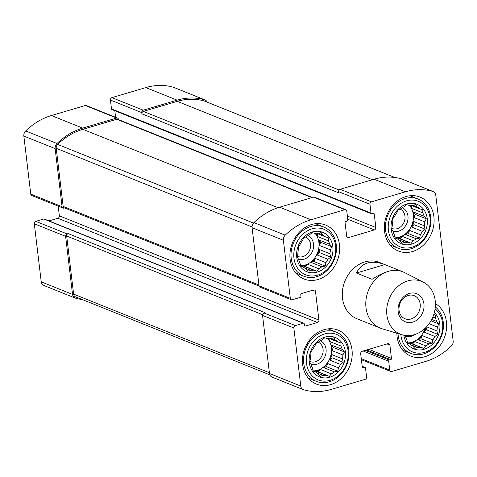 <?xml version="1.0" encoding="UTF-8"?>
<svg xmlns="http://www.w3.org/2000/svg" width="477" height="477" viewBox="0 0 477 477"><rect width="100%" height="100%" fill="white"/><g stroke="black" fill="none" stroke-linecap="round" stroke-linejoin="round"><path stroke-width="0.72" d="M412.492 251.54A29.067 24.16 111.9 0 0 433.802 224.941A29.067 24.16 111.9 0 0 420.046 197.084A29.067 24.16 111.9 0 0 405.939 196.578A29.067 24.16 111.9 0 0 384.635 223.176A29.067 24.16 111.9 0 0 398.384 251.027A29.067 24.16 111.9 0 0 412.492 251.54M330.603 384.641A29.067 24.16 111.9 0 0 351.907 358.042A29.067 24.16 111.9 0 0 338.157 330.185A29.067 24.16 111.9 0 0 324.05 329.679A29.067 24.16 111.9 0 0 302.74 356.277A29.067 24.16 111.9 0 0 316.495 384.134A29.067 24.16 111.9 0 0 330.603 384.641M402.111 334.782A28.465 23.659 -68.1 0 1 389.095 298.972A28.465 23.659 -68.1 0 1 423.26 282.104A28.465 23.659 -68.1 0 1 435.221 300.629A28.465 23.659 -68.1 0 1 402.111 334.782L382.22 328.802A30.331 25.209 -68.1 0 1 380.443 328.182L356.969 318.755A30.331 25.209 -68.1 0 1 342.617 289.688A30.331 25.209 -68.1 0 1 364.851 261.933A30.331 25.209 -68.1 0 1 379.573 262.463L384.76 264.544C371.118 259.721 361.667 262.547 356.402 273.023L372.054 279.307C377.718 275.575 383.144 272.922 388.326 271.359C393.442 269.875 397.49 269.708 400.471 270.853L384.76 264.544M363.253 367.797A1.014 0.841 111.9 0 1 362.281 367.093L360.684 353.713A2.021 1.681 111.9 0 1 362.174 351.293L387.926 343.667A2.021 1.681 111.9 0 1 388.91 343.702A2.021 1.681 111.9 0 1 389.876 345.068L391.468 358.454A1.014 0.841 111.9 0 1 390.723 359.664L389.435 360.04A1.014 0.841 111.9 0 0 388.695 361.25L389.745 370.092A2.021 1.681 111.9 0 0 390.711 371.464A2.021 1.681 111.9 0 0 391.695 371.5L425.603 361.459A65.713 54.616 111.9 0 0 451.32 346.052A5.307 4.412 111.9 0 0 453.15 340.942L435.763 195.153A5.307 4.412 111.9 0 0 433.235 191.563A5.307 4.412 111.9 0 0 432.883 191.438A65.713 54.616 111.9 0 0 405.372 191.802L371.464 201.843A2.021 1.681 111.9 0 0 369.973 204.257L371.028 213.1A1.014 0.841 111.9 0 0 372 213.803L373.288 213.422A1.014 0.841 111.9 0 1 374.26 214.125L375.852 227.505A2.021 1.681 111.9 0 1 374.367 229.926L348.609 237.552A2.021 1.681 111.9 0 1 347.632 237.516A2.021 1.681 111.9 0 1 346.666 236.145L345.074 222.765A1.014 0.841 111.9 0 1 345.819 221.555L347.107 221.173A1.014 0.841 111.9 0 0 347.846 219.963L346.797 211.126A2.021 1.681 111.9 0 0 345.831 209.755A2.021 1.681 111.9 0 0 344.847 209.719L310.938 219.76A65.713 54.616 111.9 0 0 285.222 235.167A5.307 4.412 111.9 0 0 283.392 240.277L290.314 298.352A2.021 1.681 111.9 0 0 291.28 299.723A2.021 1.681 111.9 0 0 292.264 299.759L300.2 297.404A1.014 0.841 111.9 0 0 300.945 296.193L300.778 294.762A1.014 0.841 111.9 0 1 301.518 293.552L313.538 289.992A2.021 1.681 111.9 0 1 314.522 290.028A2.021 1.681 111.9 0 1 315.482 291.399L318.904 320.073A2.021 1.681 111.9 0 1 317.414 322.494L305.393 326.047A1.014 0.841 111.9 0 1 304.421 325.35L304.254 323.913A1.014 0.841 111.9 0 0 303.277 323.215L295.341 325.564A2.021 1.681 111.9 0 0 293.85 327.985L300.778 386.066A5.307 4.412 111.9 0 0 303.306 389.655A5.307 4.412 111.9 0 0 303.658 389.775A65.713 54.616 111.9 0 0 331.169 389.417L365.078 379.376A2.021 1.681 111.9 0 0 366.569 376.955L365.513 368.119A1.014 0.841 111.9 0 0 364.541 367.415L363.253 367.797L362.395 367.451M396.858 333.202A29.067 24.16 111.9 0 0 410.924 356.17A29.067 24.16 111.9 0 0 425.031 356.677A29.067 24.16 111.9 0 0 446.025 331.944A29.067 24.16 111.9 0 0 435.423 303.634M318.064 279.498A29.067 24.16 111.9 0 0 339.368 252.905A29.067 24.16 111.9 0 0 325.618 225.049A29.067 24.16 111.9 0 0 311.511 224.542A29.067 24.16 111.9 0 0 290.207 251.135A29.067 24.16 111.9 0 0 303.956 278.991A29.067 24.16 111.9 0 0 318.064 279.498M295.341 325.564L264.037 312.995L265.111 312.679L68.175 233.599L67.102 233.915A2.021 1.681 111.9 0 0 65.611 236.336L72.534 294.416A5.307 4.412 111.9 0 0 75.068 298.006A5.307 4.412 111.9 0 0 75.42 298.131A65.713 54.616 111.9 0 0 82.288 299.544M303.771 323.233L44.23 219.015A1.014 0.841 111.9 0 0 43.741 218.997L35.799 221.346A2.021 1.681 111.9 0 0 34.308 223.767L41.237 281.847A5.307 4.412 111.9 0 0 43.765 285.437L75.068 298.006M207.179 102.15A5.307 4.412 111.9 0 0 204.997 99.914A5.307 4.412 111.9 0 0 204.645 99.794A65.713 54.616 111.9 0 0 177.128 100.152L143.219 110.193A2.021 1.681 111.9 0 0 141.735 112.614L141.878 113.806A2.021 1.681 111.9 0 1 143.362 111.385L177.271 101.345A64.449 53.567 111.9 0 1 204.257 100.993A4.043 3.363 111.9 0 1 204.526 101.088L394.712 177.456M204.997 99.914L173.694 87.345A5.307 4.412 111.9 0 0 173.342 87.225A65.713 54.616 111.9 0 0 145.831 87.583L111.922 97.624A2.021 1.681 111.9 0 0 110.431 100.045L111.487 108.881A1.014 0.841 111.9 0 0 111.97 109.567L371.505 213.785M118.576 119.638L118.552 119.477A2.021 1.681 111.9 0 0 117.592 118.105A2.021 1.681 111.9 0 0 116.609 118.069L82.7 128.11A65.713 54.616 111.9 0 0 56.984 143.517A5.307 4.412 111.9 0 0 55.153 148.627L62.076 206.708A2.021 1.681 111.9 0 0 63.042 208.073A2.021 1.681 111.9 0 0 64.019 208.109L64.58 207.942M117.592 118.105L86.289 105.536A2.021 1.681 111.9 0 0 85.305 105.5L51.397 115.541A65.713 54.616 111.9 0 0 25.68 130.948A5.307 4.412 111.9 0 0 23.85 136.058L30.778 194.139A2.021 1.681 111.9 0 0 31.738 195.504L63.042 208.073M264.037 312.995A2.021 1.681 111.9 0 0 262.547 315.416L269.475 373.497A5.307 4.412 111.9 0 0 272.003 377.086L303.306 389.655M433.235 191.563L401.932 178.994A5.307 4.412 111.9 0 0 401.58 178.869A65.713 54.616 111.9 0 0 374.069 179.233L340.161 189.274A2.021 1.681 111.9 0 0 338.67 191.688L338.813 192.887L141.878 113.806M114.814 110.712L115.601 117.306M345.831 209.755L314.528 197.186A2.021 1.681 111.9 0 0 313.55 197.15L279.641 207.191A65.713 54.616 111.9 0 0 253.919 222.598A5.307 4.412 111.9 0 0 252.089 227.708L259.017 285.783A2.021 1.681 111.9 0 0 259.977 287.154L291.28 299.723M58.2 206.13L59.363 215.854A2.021 1.681 111.9 0 1 57.872 218.275L48.958 220.911M68.175 233.599A2.021 1.681 111.9 0 0 66.685 236.02L73.607 294.1A4.043 3.363 111.9 0 0 75.533 296.837L269.821 374.85M312.429 197.484L117.736 119.304A2.021 1.681 111.9 0 0 116.752 119.268L82.843 129.309A64.449 53.567 111.9 0 0 57.622 144.418A4.043 3.363 111.9 0 0 56.226 148.311L63.149 206.386A2.021 1.681 111.9 0 0 64.115 207.757L259.059 286.039M414.71 334.556A12.635 10.506 -68.1 0 1 405.39 336.237M425.037 328.367A18.955 15.753 -68.1 0 1 407.573 342.921M429.103 323.716L437.308 327.007L438.864 323.966L436.64 321.426A18.955 15.753 -68.1 0 0 435.334 318.04L432.824 317.038M436.64 321.426L431.709 319.441M437.308 327.007A18.955 15.753 -68.1 0 1 436.866 330.913L426.605 326.787M432.86 339.862L422.062 335.528A18.955 15.753 111.9 0 1 418.049 339.606L428.847 343.941L432.186 343.261L432.86 339.862A18.955 15.753 -68.1 0 0 434.935 336.488L424.136 332.153A18.955 15.753 111.9 0 0 425.83 327.592M428.847 343.941A18.955 15.753 -68.1 0 1 425.693 345.885L414.895 341.55A18.955 15.753 111.9 0 1 409.88 343.035L412.581 343.905L414.895 341.55M404.872 335.403L405.51 336.422A18.955 15.753 -68.1 0 0 406.821 339.809L407.644 343.207L409.904 343.899A18.955 15.753 -68.1 0 0 412.617 345.855L414.835 348.395L417.292 347.363A18.955 15.753 -68.1 0 0 420.678 347.369L409.88 343.035M417.292 347.363L411.061 344.859M409.904 343.899L407.579 342.969M435.334 318.04L435.388 314.993L433.784 314.462M434.356 312.507A21.232 17.643 -68.1 0 1 430.242 346.177A21.232 17.643 -68.1 0 1 403.816 335.218M420.678 347.369L423.82 348.413L425.693 345.885M434.935 336.488L437.689 334.311L436.866 330.913M435.09 308.881A24.518 20.374 -68.1 0 1 431.578 348.788A24.518 20.374 -68.1 0 1 400.841 334.401M404.055 350.69A29.067 24.16 -68.1 0 1 403.25 350.762M435.316 306.92A26.539 22.055 -68.1 0 1 439.8 339.976A26.539 22.055 -68.1 0 1 410.822 353.403A26.539 22.055 -68.1 0 1 398.015 333.554M399.976 209.087A10.446 8.681 -68.1 0 1 399.982 209.087A10.446 8.681 -68.1 0 1 404.144 222.02A10.446 8.681 -68.1 0 1 392.195 228.483A10.446 8.681 -68.1 0 1 391.778 228.298M402.338 207.692A12.635 10.506 -68.1 0 1 406.947 223.2A12.635 10.506 -68.1 0 1 392.851 231.095M409.391 205.295A18.955 15.753 -68.1 0 1 411.532 225.83A18.955 15.753 -68.1 0 1 395.034 237.784M409.701 205.271A18.955 15.753 111.9 0 1 411.997 208.568L422.795 212.903A18.955 15.753 -68.1 0 1 424.107 216.284L413.309 211.949A18.955 15.753 111.9 0 1 413.97 217.53L424.768 221.871A18.955 15.753 -68.1 0 1 424.327 225.77L413.529 221.435A18.955 15.753 111.9 0 1 411.597 227.01L422.401 231.345A18.955 15.753 -68.1 0 1 420.32 234.726L409.522 230.385A18.955 15.753 111.9 0 1 405.51 234.463L416.314 238.798A18.955 15.753 -68.1 0 1 413.16 240.748L402.355 236.407A18.955 15.753 111.9 0 1 397.341 237.892L408.145 242.233A18.955 15.753 -68.1 0 1 404.752 242.221L402.302 243.258L400.078 240.718A18.955 15.753 -68.1 0 1 397.365 238.762L395.105 238.065L394.282 234.666A18.955 15.753 -68.1 0 1 392.97 231.285L391.629 229.097L392.309 225.704A18.955 15.753 -68.1 0 1 392.75 221.799L392.804 218.752L394.682 216.224A18.955 15.753 -68.1 0 1 396.757 212.849L398.307 209.802L400.763 208.771A18.955 15.753 -68.1 0 1 403.924 206.827L406.672 204.645L408.932 205.343A18.955 15.753 -68.1 0 1 412.325 205.348L415.658 204.669L416.999 206.851L412.927 205.217M416.999 206.851A18.955 15.753 -68.1 0 1 419.712 208.813L410.828 205.241M404.752 242.221L398.522 239.722M397.365 238.762L395.045 237.826M422.795 212.903L422.849 209.856L419.712 208.813M406.821 203.983A21.232 17.643 -68.1 0 1 426.027 229.473A21.232 17.643 -68.1 0 1 394.801 238.715A21.232 17.643 -68.1 0 1 406.821 203.983M408.145 242.233L411.281 243.276L413.16 240.748M416.314 238.798L419.647 238.118L420.32 234.726M422.401 231.345L425.15 229.169L424.327 225.77M424.768 221.871L426.325 218.824L424.107 216.284M305.548 237.051A10.446 8.681 -68.1 0 1 305.554 237.051A10.446 8.681 -68.1 0 1 309.716 249.984A10.446 8.681 -68.1 0 1 297.767 256.447A10.446 8.681 -68.1 0 1 297.35 256.262M307.909 235.65A12.635 10.506 -68.1 0 1 312.518 251.158A12.635 10.506 -68.1 0 1 298.423 259.059M314.963 233.259A18.955 15.753 -68.1 0 1 317.104 253.794A18.955 15.753 -68.1 0 1 300.605 265.749M315.273 233.235A18.955 15.753 111.9 0 1 317.569 236.526L328.367 240.867A18.955 15.753 -68.1 0 1 329.679 244.248L318.874 239.913A18.955 15.753 111.9 0 1 319.542 245.494L330.34 249.829A18.955 15.753 -68.1 0 1 329.899 253.734L319.101 249.399A18.955 15.753 111.9 0 1 317.169 254.974L327.967 259.309A18.955 15.753 -68.1 0 1 325.892 262.684L315.094 258.349A18.955 15.753 111.9 0 1 311.082 262.428L321.886 266.762A18.955 15.753 -68.1 0 1 318.725 268.706L307.927 264.371A18.955 15.753 111.9 0 1 302.913 265.856L313.711 270.191A18.955 15.753 -68.1 0 1 310.324 270.185L307.868 271.222L305.65 268.682A18.955 15.753 -68.1 0 1 302.937 266.721L300.677 266.029L299.854 262.63A18.955 15.753 -68.1 0 1 298.542 259.25L297.201 257.061L297.875 253.663A18.955 15.753 -68.1 0 1 298.322 249.763L298.375 246.716L300.248 244.188A18.955 15.753 -68.1 0 1 302.329 240.807L303.879 237.767L306.335 236.735A18.955 15.753 -68.1 0 1 309.49 234.785L312.244 232.609L314.504 233.301A18.955 15.753 -68.1 0 1 317.897 233.313L321.23 232.627L322.571 234.815L318.499 233.181M322.571 234.815A18.955 15.753 -68.1 0 1 325.284 236.771L316.394 233.205M310.324 270.185L304.093 267.68M302.937 266.721L300.617 265.79M328.367 240.867L328.42 237.82L325.284 236.771M312.393 231.947A21.232 17.643 -68.1 0 1 331.598 257.431A21.232 17.643 -68.1 0 1 300.373 266.679A21.232 17.643 -68.1 0 1 312.393 231.947M313.711 270.191L316.853 271.24L318.725 268.706M321.886 266.762L325.219 266.083L325.892 262.684M327.967 259.309L330.722 257.133L329.899 253.734M330.34 249.829L331.897 246.788L329.679 244.248M318.087 342.188A10.446 8.681 -68.1 0 1 318.087 342.194A10.446 8.681 -68.1 0 1 322.255 355.126A10.446 8.681 -68.1 0 1 310.3 361.584A10.446 8.681 -68.1 0 1 309.883 361.399M320.449 340.793A12.635 10.506 -68.1 0 1 325.052 356.301A12.635 10.506 -68.1 0 1 310.962 364.195M327.496 338.396A18.955 15.753 -68.1 0 1 329.643 358.931A18.955 15.753 -68.1 0 1 313.139 370.885M327.812 338.372A18.955 15.753 111.9 0 1 330.102 341.669L340.9 346.004A18.955 15.753 -68.1 0 1 342.212 349.391L331.414 345.05A18.955 15.753 111.9 0 1 332.081 350.637L342.88 354.971A18.955 15.753 -68.1 0 1 342.438 358.871L331.64 354.536A18.955 15.753 111.9 0 1 329.708 360.111L340.506 364.452A18.955 15.753 -68.1 0 1 338.431 367.827L327.627 363.492A18.955 15.753 111.9 0 1 323.621 367.564L334.419 371.905A18.955 15.753 -68.1 0 1 331.265 373.849L320.466 369.514A18.955 15.753 111.9 0 1 315.452 370.999L326.25 375.333A18.955 15.753 -68.1 0 1 322.863 375.327L320.407 376.359L318.189 373.819A18.955 15.753 -68.1 0 1 315.476 371.863L313.216 371.172L312.393 367.773A18.955 15.753 -68.1 0 1 311.082 364.386L309.74 362.198L310.414 358.805A18.955 15.753 -68.1 0 1 310.855 354.9L310.909 351.853L312.787 349.325A18.955 15.753 -68.1 0 1 314.862 345.95L316.418 342.903L318.874 341.872A18.955 15.753 -68.1 0 1 322.029 339.928L324.783 337.752L327.043 338.443A18.955 15.753 -68.1 0 1 330.43 338.449L333.763 337.77L335.104 339.958L331.032 338.318M335.104 339.958A18.955 15.753 -68.1 0 1 337.817 341.914L328.933 338.342M322.863 375.327L316.627 372.823M315.476 371.863L313.151 370.933M340.9 346.004L340.96 342.957L337.817 341.914M324.932 337.09A21.232 17.643 -68.1 0 1 344.132 362.574A21.232 17.643 -68.1 0 1 312.906 371.821A21.232 17.643 -68.1 0 1 324.932 337.09M326.25 375.333L329.386 376.377L331.265 373.849M334.419 371.905L337.752 371.219L338.431 367.827M340.506 364.452L343.261 362.27L342.438 358.871M342.88 354.971L344.43 351.925L342.212 349.391M324.563 333.983A24.518 20.374 -68.1 0 1 346.737 363.408A24.518 20.374 -68.1 0 1 310.676 374.087A24.518 20.374 -68.1 0 1 324.563 333.983M328.874 328.784A29.067 24.16 -68.1 0 1 329.404 329.398M309.627 378.649A29.067 24.16 -68.1 0 1 308.822 378.726M323.287 331.652A26.539 22.055 -68.1 0 1 336.172 332.111A26.539 22.055 -68.1 0 1 346.749 364.959A26.539 22.055 -68.1 0 1 316.394 381.367A26.539 22.055 -68.1 0 1 303.837 355.931A26.539 22.055 -68.1 0 1 323.287 331.652M312.024 228.841A24.518 20.374 -68.1 0 1 334.198 258.272A24.518 20.374 -68.1 0 1 298.143 268.95A24.518 20.374 -68.1 0 1 312.024 228.841M316.334 223.647A29.067 24.16 -68.1 0 1 316.865 224.256M297.088 273.512A29.067 24.16 -68.1 0 1 296.283 273.583M310.754 226.509A26.539 22.055 -68.1 0 1 323.633 226.974A26.539 22.055 -68.1 0 1 334.21 259.822A26.539 22.055 -68.1 0 1 303.855 276.231A26.539 22.055 -68.1 0 1 291.298 250.795A26.539 22.055 -68.1 0 1 310.754 226.509M406.452 200.877A24.518 20.374 -68.1 0 1 428.626 230.308A24.518 20.374 -68.1 0 1 392.571 240.986A24.518 20.374 -68.1 0 1 406.452 200.877M410.763 195.683A29.067 24.16 -68.1 0 1 411.293 196.291M391.516 245.548A29.067 24.16 -68.1 0 1 390.711 245.625M405.182 198.551A26.539 22.055 -68.1 0 1 418.061 199.01A26.539 22.055 -68.1 0 1 428.644 231.858A26.539 22.055 -68.1 0 1 398.283 248.267A26.539 22.055 -68.1 0 1 385.726 222.831A26.539 22.055 -68.1 0 1 405.182 198.551M430.975 320.8L438.864 323.966M424.136 332.153L426.45 329.798L426.152 327.27M426.45 329.798L437.689 334.311M418.049 339.606L420.947 338.748L422.062 335.528M420.947 338.748L432.186 343.261M412.581 343.905L423.82 348.413M330.102 341.669L329.744 338.67M332.081 350.637L333.196 347.417L331.414 345.05M333.196 347.417L344.43 351.925M329.708 360.111L332.022 357.762L331.64 354.536M332.022 357.762L343.261 362.27M323.621 367.564L326.512 366.712L327.627 363.492M326.512 366.712L337.752 371.219M315.452 370.999L318.153 371.863L320.466 369.514M318.153 371.863L329.386 376.377M317.569 236.526L317.211 233.533M319.542 245.494L320.657 242.274L318.874 239.913M320.657 242.274L331.897 246.788M317.169 254.974L319.483 252.619L319.101 249.399M319.483 252.619L330.722 257.133M311.082 262.428L313.979 261.569L315.094 258.349M313.979 261.569L325.219 266.083M302.913 265.856L305.614 266.726L307.927 264.371M305.614 266.726L316.853 271.24M411.997 208.568L411.639 205.569M413.97 217.53L415.085 214.31L413.309 211.949M415.085 214.31L426.325 218.824M411.597 227.01L413.917 224.655L413.529 221.435M413.917 224.655L425.15 229.169M405.51 234.463L408.407 233.605L409.522 230.385M408.407 233.605L419.647 238.118M397.341 237.892L400.042 238.762L402.355 236.407M400.042 238.762L411.281 243.276M380.443 328.182A30.331 25.209 -68.1 0 1 366.097 299.115A30.331 25.209 -68.1 0 1 388.326 271.359A30.331 25.209 -68.1 0 1 403.047 271.89A30.331 25.209 -68.1 0 1 404.758 272.671L423.26 282.104M423.928 303.974A15.163 12.605 -68.1 0 1 406.094 322.106A15.163 12.605 -68.1 0 1 403.131 297.278A15.163 12.605 -68.1 0 1 423.928 303.974M384.873 264.592L356.402 273.023M420.189 304.093A12.426 10.327 -68.1 0 1 415.878 316.078A12.426 10.327 -68.1 0 1 405.009 318.749A12.426 10.327 -68.1 0 1 400.054 303.372A12.426 10.327 -68.1 0 1 414.269 295.686A12.426 10.327 -68.1 0 1 420.189 304.093M65.611 236.336L34.308 223.767M72.534 294.416L41.237 281.847M204.645 99.794L173.342 87.225M177.128 100.152L145.831 87.583M143.219 110.193L111.922 97.624M141.735 112.614L110.431 100.045M116.609 118.069L85.305 105.5M82.7 128.11L51.397 115.541M56.984 143.517L25.68 130.948M55.153 148.627L23.85 136.058M62.076 206.708L30.778 194.139M67.102 233.915L35.799 221.346M293.85 327.985L262.547 315.416M300.778 386.066L269.475 373.497M364.541 367.415L362.21 366.479M389.876 345.068L387.038 343.929M391.468 358.454L368.775 349.337M390.723 359.664L366.61 349.981M389.435 360.04L365.322 350.362M388.695 361.25L363.164 351M389.745 370.092L361.274 358.662M432.883 191.438L401.58 178.869M405.372 191.802L374.069 179.233M371.464 201.843L340.161 189.274M369.973 204.257L338.67 191.688M371.028 213.1L111.487 108.881M374.26 214.125L372.841 213.553M375.852 227.505L347.387 216.075M374.367 229.926L347.763 219.241M348.609 237.552L346.898 236.86M344.847 209.719L313.55 197.15M310.938 219.76L279.641 207.191M285.222 235.167L253.919 222.598M283.392 240.277L252.089 227.708M290.314 298.352L259.017 285.783M315.482 291.399L312.644 290.26M318.904 320.073L59.363 215.854M317.414 322.494L57.872 218.275M305.393 326.047L304.541 325.708M303.277 323.215L43.741 218.997M269.38 372.71L73.607 294.1M262.583 314.683L66.685 236.02M258.922 285.002L63.149 206.386M252.053 226.939L56.226 148.311M253.49 223.063L57.622 144.418M278.049 207.692L82.843 129.309M311.916 197.633L116.752 119.268M339.141 190.001L143.362 111.385M372.436 179.71L177.271 101.345M394.658 177.45L204.257 100.993M365.03 367.433L362.186 366.288M390.711 371.464L361.399 359.694M410.822 353.403L402.719 350.154M336.172 332.111L328.069 328.862M316.394 381.367L308.291 378.118M323.633 226.974L315.536 223.719M303.855 276.231L295.758 272.975M418.061 199.01L409.964 195.761M398.283 248.267L390.186 245.011M403.047 271.89L400.471 270.853"/></g></svg>

